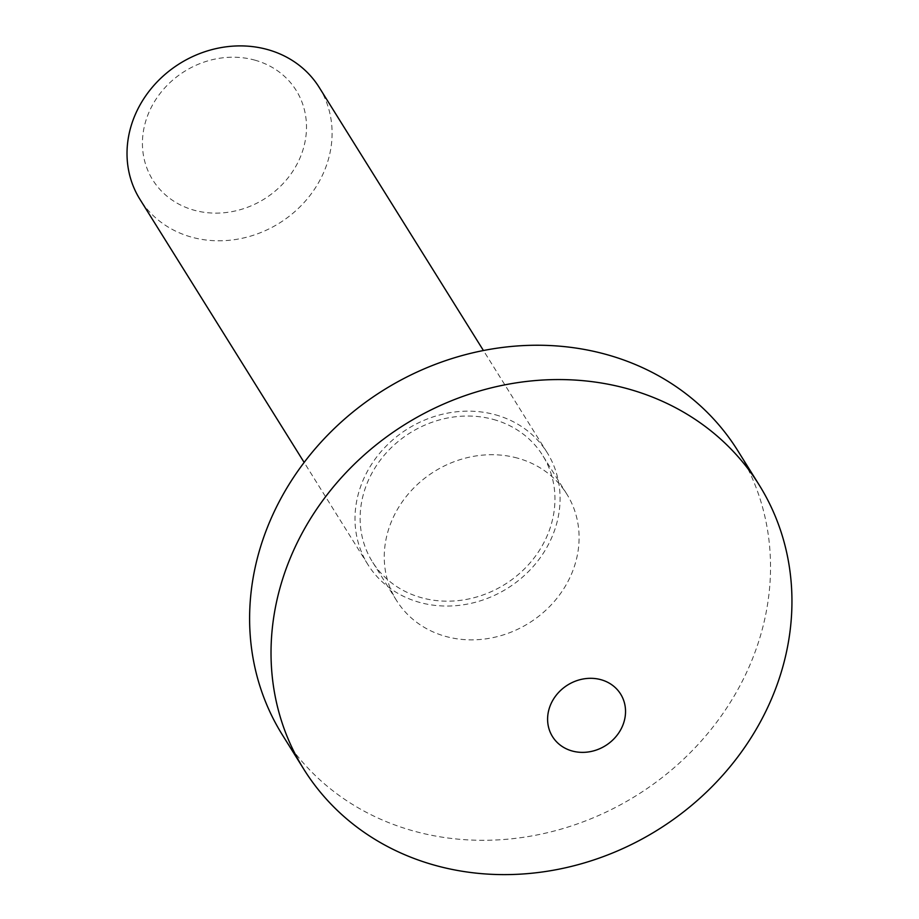 <?xml version="1.0" encoding="UTF-8"?>
<svg xmlns="http://www.w3.org/2000/svg" width="919" height="919" viewBox="0 0 919 919"><rect width="100%" height="100%" fill="white"/><g stroke="black" fill="none" stroke-linecap="round" stroke-linejoin="round"><path stroke-width="0.69" stroke-dasharray="4.59 3.45" d="M282.374 734.878A268.405 238.906 148 0 0 527.024 836.749A268.405 238.906 148 0 0 752.259 659.36A268.405 238.906 148 0 0 737.762 450.655M517.523 458.121A100.389 89.35 148 0 0 391.092 522.383A100.389 89.35 148 0 0 396.514 600.44A100.389 89.35 148 0 0 445.83 636.453A100.389 89.35 148 0 0 572.261 572.192A100.389 89.35 148 0 0 566.839 494.135A100.389 89.35 148 0 0 517.523 458.121M254.643 60.08A84.537 75.243 -32 0 1 300.743 156.138A84.537 75.243 -32 0 1 194.277 210.256A84.537 75.243 -32 0 1 148.177 114.197A84.537 75.243 -32 0 1 254.643 60.08M319.203 87.397A105.674 94.06 -32 0 1 306.636 199.63A105.674 94.06 -32 0 1 191.83 237.205A105.674 94.06 -32 0 1 139.918 199.297M495.272 414.745A105.674 94.06 -32 0 1 547.184 452.653A105.674 94.06 -32 0 1 534.617 564.898A105.674 94.06 -32 0 1 419.811 602.462A105.674 94.06 -32 0 1 367.899 564.553A105.674 94.06 -32 0 1 380.455 452.32A105.674 94.06 -32 0 1 495.272 414.745M493.377 419.443A100.389 89.35 -32 0 1 542.692 455.456A100.389 89.35 -32 0 1 530.757 562.083A100.389 89.35 -32 0 1 421.695 597.775A100.389 89.35 -32 0 1 372.379 561.762A100.389 89.35 -32 0 1 384.314 455.135A100.389 89.35 -32 0 1 493.377 419.443M547.184 452.653L483.428 350.518M566.839 494.135L542.692 455.456M396.514 600.44L372.379 561.762M367.899 564.553L304.143 462.418"/><path stroke-width="1.38" d="M622.806 725.298A40.149 35.738 148 0 0 600.911 679.681A40.149 35.738 148 0 0 550.332 705.378A40.149 35.738 148 0 0 572.227 751.007A40.149 35.738 148 0 0 622.806 725.298M773.683 693.673A268.405 238.906 148 0 0 759.174 484.979A268.405 238.906 148 0 0 514.537 383.12A268.405 238.906 148 0 0 289.29 560.51A268.405 238.906 148 0 0 303.798 769.203A268.405 238.906 148 0 0 548.448 871.063A268.405 238.906 148 0 0 773.683 693.673M759.174 484.979L737.762 450.655A268.405 238.906 148 0 0 493.112 348.795A268.405 238.906 148 0 0 267.877 526.185A268.405 238.906 148 0 0 282.374 734.878L303.798 769.203M304.143 462.418L139.918 199.297A105.674 94.06 -32 0 1 152.485 87.052A105.674 94.06 -32 0 1 267.291 49.488A105.674 94.06 -32 0 1 319.203 87.397L483.428 350.518"/></g></svg>
